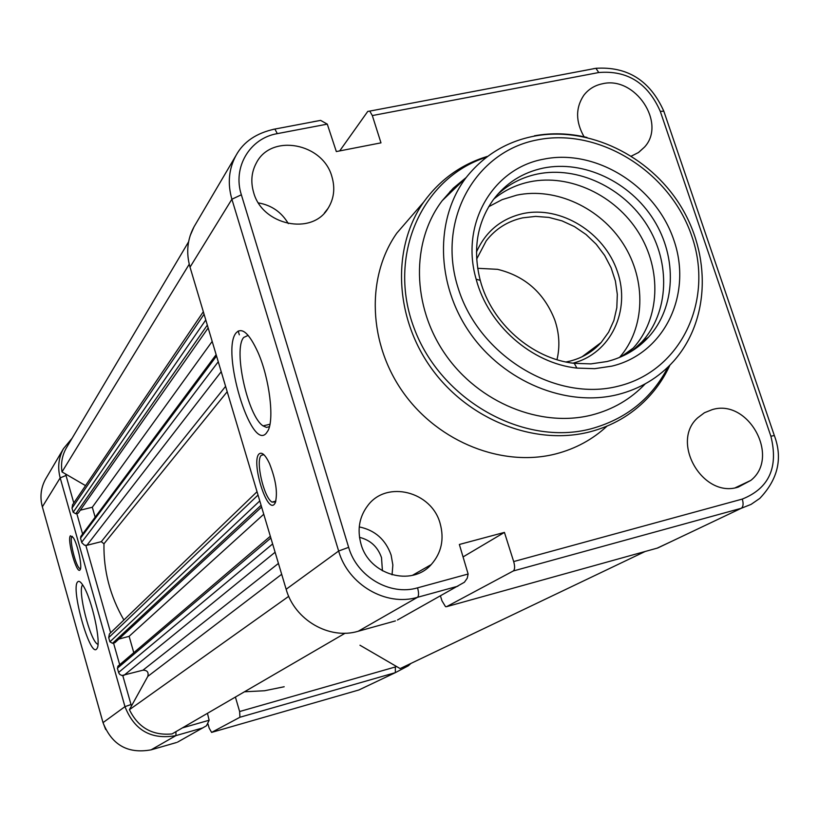 <?xml version="1.0" encoding="UTF-8"?>
<svg xmlns="http://www.w3.org/2000/svg" width="819" height="819" viewBox="0 0 819 819"><rect width="100%" height="100%" fill="white"/><g stroke="black" fill="none" stroke-linecap="round" stroke-linejoin="round"><path stroke-width="1.23" d="M80.027 569.891C76.812 574.907 66.841 539.598 70.383 535.78L73.382 537.755C77.795 544.707 82.473 566.871 80.149 569.717L80.027 569.891M72.4 536.332L71.918 536.67C69.072 539.516 75.86 566.881 79.822 568.54L80.518 568.673M96.56 649.119C89.906 657.155 70.577 588.462 77.6 581.951C78.89 580.487 80.794 581.787 83.282 585.861C91.912 599.221 101.433 642.7 97.041 648.474L96.56 649.119M82.658 584.858C77.14 589.588 90.213 641.318 97.666 644.205L97.973 644.348M177.457 742.178L206.48 725.767L209.142 720.239L207.453 713.318M207.985 723.986L209.193 728.173L211.609 732.401L239.936 717.249L239.629 711.527L235.401 697.061M244.451 691.789L264.598 690.745L284.183 686.752M118.366 665.827L117.393 668.243L118.745 672.901L119.83 674.467L121.949 675.521L142.946 670.198C147.215 670.167 148.833 672.235 147.799 676.392L129.412 709.704C138.257 727.702 152.457 735.769 172.041 733.926L345.147 633.2M129.412 709.704L288.738 596.324M118.816 639.086L129.115 636.322L263.759 514.24M129.115 636.322L133.784 652.682M110.309 633.056L109.398 633.947L108.712 637.622L109.9 641.809L112.52 643.304L114.957 642.649L261.619 507.053M80.927 536.291L80.518 538.165L81.839 542.741L84.552 545.229L86.896 545.3L101.3 541.676L103.972 543.796C103.45 570.71 110.084 596.099 123.884 619.983M238.186 331.009L239.332 334.807M80.293 510.196L92.312 507.248L212.182 341.4M92.312 507.248L95.147 517.188M72.656 504.658L72.011 508.159L73.178 512.264L75.778 513.769L78.204 513.175L208.169 327.958M66.933 446.969L66.155 448.29C62.111 455.61 60.729 463.493 62.009 471.928L189.23 264.23M62.009 471.928L85.545 485.626M359.971 645.229L400.133 668.591L645.188 551.474M400.133 668.591L402.887 667.27M259.091 453.941C261.865 451.678 265.325 454.852 269.451 463.462C275.931 479.893 277.866 493.028 275.276 502.856L274.201 504.422C266.41 512.827 250.911 460.872 259.091 453.941M263.872 454.699L261.343 455.272C255.252 460.155 263.677 497.276 271.959 502.098L275.614 502.006M236.118 332.883C241.933 326.761 249.252 333.313 258.046 352.518C269.441 378.306 274.498 419.297 267.946 430.763L266.277 433.231C250.942 451.801 220.68 350.419 236.118 332.883M248.167 335.37L243.724 337.438C232.944 349.048 247.727 416.349 263.083 425.89L266.462 427.405L269.42 426.689M611.875 366.134L594.676 368.673L576.883 368.089C531.592 363.308 488.114 325.061 476.156 279.218C460.053 224.119 492.68 168.274 543.642 159.173C595.874 148.29 655.917 186.056 673.914 240.284C692.669 294.318 664.649 353.552 611.875 366.134M543.243 168.09C522.563 172.522 505.907 183.077 493.284 199.754C476.945 222.983 472.594 249.856 480.241 280.364C491.42 323.157 531.981 358.835 574.273 363.339L590.898 363.892L606.971 361.537C623.464 357.412 637.295 349.293 648.474 337.193C675.736 307.381 677.538 257.78 653.726 219.84C630.016 181.818 583.578 159.807 543.243 168.09M476.474 252.037C485.636 231.511 501.105 218.693 522.87 213.605C560.646 205.374 604.279 232.33 617.393 271.55C631.029 310.647 610.8 353.573 572.921 363.165M565.98 361.978L569.522 361.23C582.145 358.098 592.7 351.842 601.187 342.455L608.619 332.166L613.892 320.464L616.809 307.739L617.321 294.43L615.397 280.978L611.128 267.844L604.657 255.456L596.201 244.216L586.035 234.5L574.508 226.628L561.988 220.864L548.894 217.414L535.646 216.39L522.706 217.844C507.698 221.181 495.536 228.849 486.23 240.837L476.668 259.08M627.825 353.45L633.189 348.116C660.104 318.734 661.987 269.891 638.585 232.565C615.304 195.168 569.584 173.577 529.842 181.818C516.298 184.664 504.289 190.407 493.816 199.048M619.512 357.453C645.259 328.143 646.539 280.395 623.413 244.113C600.399 207.78 555.712 186.998 516.84 195.127L502.149 199.631L488.677 206.716M632.401 350.727L641.871 341.912C668.98 312.295 670.822 263.012 647.184 225.338C623.658 187.582 577.528 165.755 537.459 174.017C521.938 177.283 508.497 184.244 497.143 194.902M466.072 177.6L453.276 188.186L442.209 200.686C410.995 241.554 411.742 306.204 445.434 354.525C478.972 402.928 540.796 428.009 591.809 415.008C612.899 409.551 630.702 399.16 645.229 383.855M412.5 215.008L396.826 233.118C365.929 276.976 368.212 343.908 403.767 393.233C439.199 442.639 503.153 467.588 556.091 453.828C575.675 448.689 592.659 439.455 607.063 426.095M738.267 487.08C703.019 498.781 670.003 442.076 697.747 417.782L704.432 412.745L712.202 409.633C748.402 398.31 780.63 457.104 750.798 480.415L738.267 487.08M584.07 136.773C575.573 121.724 575.46 107.924 583.752 95.373C588.451 89.22 594.707 85.34 602.538 83.753C635.104 75.768 666.697 123.198 644.573 147.021L638.636 152.436L631.377 156.101M359.5 537.346C370.393 540.049 377.733 546.816 381.521 557.657L382.422 570.823M361.015 544.082C357.012 529.504 359.346 516.564 368.018 505.262C386.937 480.067 431.49 491.472 440.079 523.28C444.461 539.127 441.502 552.897 431.193 564.598C411.527 587.121 369.226 574.979 361.015 544.082M359.244 526.914C374.979 530.169 385.606 539.567 391.124 555.098L392.854 564.967L392.055 574.836M253.593 192.352C250.553 181.777 251.474 171.97 256.378 162.909C271.304 133.262 323.085 143.079 331.93 176.75C335.299 188.268 333.988 198.833 328.009 208.415C312.059 235.841 262.152 225.379 253.593 192.352M258.456 202.907C271.56 205.221 281.521 212.131 288.319 223.618M440.438 595.894L441.963 600.808L445.516 606.654L446.55 606.684L657.708 547.993L741.256 508.292L513.308 570.966L446.55 606.684M327.283 124.13L277.313 133.63L274.877 129.054L320.618 120.393L327.283 124.13L336.333 151.566L380.978 142.854L372.328 115.571L369.758 111.097L367.772 111.404L339.701 150.911M397.471 620.003L464.393 582.248L467.25 578.214L468.13 574.017L459.357 544.471L504.432 532.401L463.216 556.828M513.308 570.966C514.895 569.563 515.018 566.431 513.677 561.568L504.432 532.401M452.856 190.377L450.081 191.421M477.661 268.304L497.481 269.318C525.03 276.034 544.123 292.895 554.75 319.901C559.336 333.323 560.083 346.58 556.981 359.695M320.618 120.393L312.991 121.765M202.825 727.896L175.942 735.605L151.085 749.846L176.505 742.516M182.442 727.876L209.142 720.239M239.629 711.527L396.683 666.584M65.612 474.037L73.792 502.968M76.791 513.523L82.606 534.029M85.841 545.423L110.626 632.759M113.534 643.028L119.687 664.7M122.778 675.593L131.45 706.029M65.991 475.481L60.186 477.886L42.353 506.828L103.03 722.624L124.969 706.643L60.186 477.886C57.432 467.547 58.538 457.78 63.513 448.597L72.123 438.226L63.513 448.597L45.557 479.125C40.837 487.827 39.773 497.061 42.353 506.828L103.02 722.634C111.814 744.973 127.836 754.053 151.085 749.846L150.983 749.866M211.609 732.401L358.917 689.967L395.342 672.655L239.936 717.249M175.942 731.654L175.942 735.605C151.331 740.028 134.347 730.364 124.969 706.643L130.989 704.545M46.284 477.897L45.557 479.125C40.827 487.878 39.752 497.123 42.342 506.848M358.783 690.007L368.919 685.216M410.913 663.441L408.302 665.806L395.342 672.655L395.342 666.994M105.661 729.473L103.03 722.624M147.799 676.392L281.685 574.283M142.946 670.198L278.44 563.421M123.833 675.44L275.102 552.241M118.591 672.45L272.625 543.949M117.393 668.243L270.864 538.032M112.52 643.304L261.087 505.282M109.9 641.809L259.787 500.921M108.712 637.622L258.036 495.045M103.972 543.796L227.201 391.717M101.3 541.676L225.594 386.353M86.896 545.3L221.212 371.693M81.685 542.291L218.253 361.763M80.518 538.165L216.533 356.009M75.778 513.769L207.32 325.123M73.178 512.264L205.774 319.953M72.011 508.159L204.074 314.24M534.449 135.8C551.689 132.688 569.195 133.241 586.977 137.438M466.226 177.457C484.08 155.088 506.961 141.278 534.868 136.026C588.646 126.136 648.914 155.272 680.046 205.026C711.056 254.555 710.227 320.024 673.668 361.148C658.793 377.672 640.223 388.8 617.966 394.523C566.502 407.524 503.992 381.971 469.963 332.934C435.79 283.978 434.838 218.632 466.226 177.457L442.209 200.686M618.468 386.128C681.285 370.864 714.178 300.297 691.84 236.281C670.392 172.041 599.395 127.221 537.284 139.895C474.887 151.587 436.281 220.792 458.251 288.39C479.279 356.193 555.988 402.385 618.468 386.128M486.077 157.309C421.468 178.143 386.722 256.296 414.117 328.173C440.663 400.286 523.525 446.713 590.939 428.839C626.003 419.185 651.709 398.566 668.058 366.984M669.911 365.151C664.096 377.835 656.336 389.158 646.652 399.099C631.05 415.12 612.069 426.054 589.721 431.889C534.899 446.017 468.407 419.881 431.439 368.396C394.338 317.004 391.748 247.461 423.658 202.109L396.826 233.118M273.055 129.382L274.877 129.054C256.378 133.026 243.438 141.82 236.026 155.415C228.767 168.888 227.385 183.497 231.89 199.232L190.028 267.168L286.148 589.26L338.646 551.023L231.89 199.232L241.359 194.789L348.648 547.338C356.93 576.709 390.079 596.068 417.557 587.847L468.13 574.017M457.872 586.209L417.485 597.317L358.231 631.244L395.423 620.904M277.313 133.63C249.826 138.196 232.391 167.281 241.359 194.789M513.677 561.568L742.301 499.078C769.072 488.329 778.603 467.373 770.884 436.22L660.278 111.343C647.819 83.077 627.323 70.147 598.761 72.533L372.328 115.571M195.076 225.02L194.042 226.781C187.295 239.261 185.964 252.723 190.028 267.168L190.346 268.253M417.557 587.847C418.908 592.792 418.878 595.956 417.485 597.317C386.066 606.787 348.075 584.643 338.646 551.023L348.648 547.338M286.281 589.69L286.148 589.26C294.615 619.963 329.31 640.038 358.231 631.244L357.872 631.336M774.508 436.025L774.334 435.544C782.882 458.261 778.03 479.217 759.766 498.423L751.084 504.381L741.256 508.292C743.273 506.807 743.621 503.736 742.301 499.078M657.217 548.126L671.754 541.318M593.468 68.694L596.355 68.243M369.758 111.097L595.925 68.305L598.761 72.533M664.24 112.428L663.82 111.21L660.278 111.343M595.925 68.305C627.518 66.308 650.153 80.61 663.82 111.21L774.334 435.544L770.884 436.22M80.579 568.345L79.822 568.54M117.772 666.338L270.331 536.24M109.398 633.947L257.043 491.717M80.753 536.517L216.134 354.668M72.43 504.985L203.327 311.732M66.155 448.29L188.585 241.83M574.273 363.339L576.883 368.089M480.241 280.364L476.156 279.218M324.385 213.032L328.009 208.415M412.438 575.337L431.193 564.598M638.288 152.672L644.573 147.021M735.411 487.714L750.798 480.415M641.871 341.912L648.474 337.193M621.068 356.787L633.189 348.116M582.002 356.818L601.187 342.455M275.88 501.105L271.959 502.098M269.963 424.252L263.083 425.89M487.203 156.439C461.097 164.465 439.916 179.689 423.658 202.109M190.141 235.729L194.042 226.781L236.026 155.415"/></g></svg>
